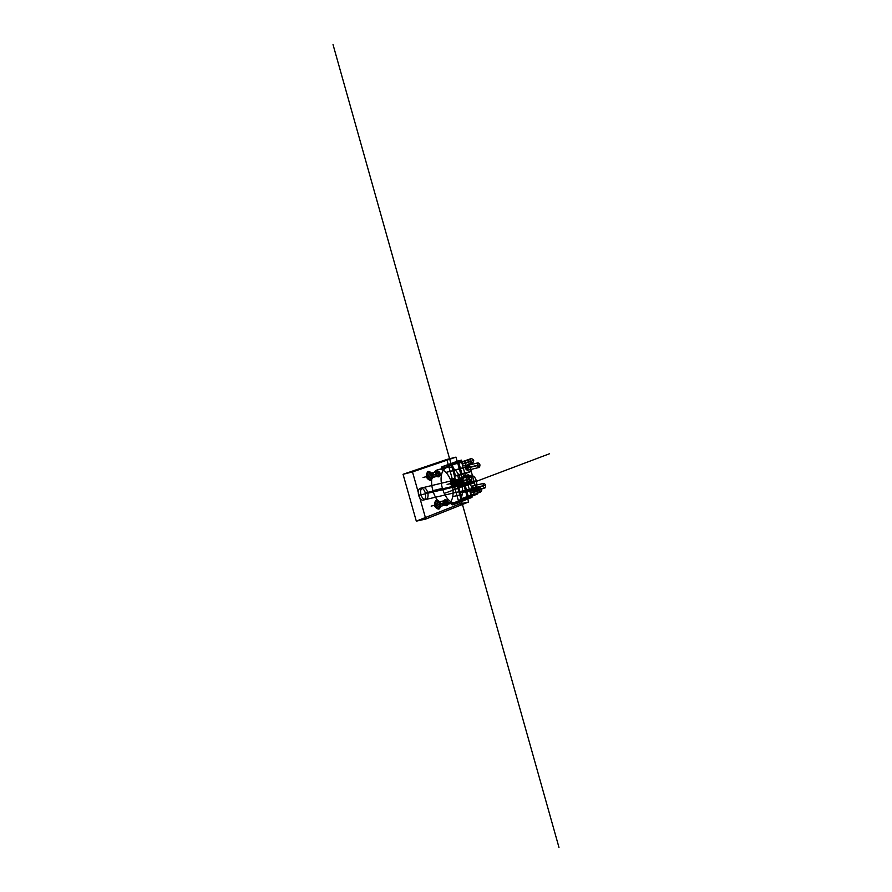 <?xml version="1.0" encoding="UTF-8"?>
<svg xmlns="http://www.w3.org/2000/svg" width="892" height="892" viewBox="0 0 892 892"><rect width="100%" height="100%" fill="white"/><g stroke="black" fill="none" stroke-linecap="round" stroke-linejoin="round"><path stroke-width="1.34" d="M452.935 483.029L447.115 484.423M446.803 459.458L459.358 504.08L416.308 521.151L403.061 474.288L446.803 459.458L456.002 457.128L468.623 501.984L459.358 504.08L468.623 501.984L425.807 519.044L412.494 471.913L456.002 457.128M425.807 519.044L416.308 521.151L425.807 519.044M412.494 471.913L403.061 474.288M437.593 469.794C424.692 474.02 434.705 509.499 447.305 504.292C459.77 499.553 450.137 465.323 437.593 469.794L447.026 467.453C434.203 471.667 444.272 507.336 456.793 502.14C469.192 497.401 459.514 462.993 447.026 467.453M462.279 494.391L452.835 496.576M456.793 502.14L447.305 504.292M448.341 499.776L438.831 501.962M455.433 470.062L446.022 472.381M461.699 481.178L452.289 483.431M441.384 475.046L431.895 477.376M441.908 488.515L432.386 490.767M420.333 488.292C415.917 489.808 419.273 501.705 423.644 499.988C428.015 498.405 424.703 486.653 420.333 488.292L471.467 476.005C467.174 477.51 470.608 489.753 474.845 488.047C479.093 486.475 475.692 474.388 471.467 476.005M422.708 487.723C418.281 489.24 421.648 501.148 426.008 499.431C430.379 497.847 427.067 486.084 422.708 487.723M423.644 499.988L474.845 488.047M418.526 495.417L469.794 483.297M425.428 492.875L476.495 480.766M451.742 478.781C449.457 482.75 450.259 485.582 454.128 487.288C456.403 483.319 455.6 480.487 451.742 478.781L452.902 478.502C450.627 482.472 451.419 485.304 455.299 487.01C457.563 483.04 456.771 480.208 452.902 478.502L453.504 480.632C452.367 482.617 452.768 484.033 454.708 484.88C455.834 482.895 455.444 481.479 453.504 480.632L454.675 480.342C453.537 482.327 453.939 483.754 455.879 484.601C457.016 482.617 456.615 481.201 454.675 480.342L454.474 479.64C452.958 482.282 453.493 484.178 456.08 485.315C457.585 482.661 457.05 480.777 454.474 479.64L455.645 479.35C454.139 482.003 454.664 483.899 457.25 485.036C458.756 482.382 458.22 480.498 455.645 479.35M450.505 483.932L454.831 482.795M455.845 480.063C454.719 482.048 455.11 483.475 457.05 484.323C458.176 482.338 457.786 480.922 455.845 480.063C454.719 482.048 455.11 483.475 457.05 484.323C458.176 482.338 457.786 480.922 455.845 480.063L461.722 478.647L463.483 475.949L468.222 474.8L469.426 479.093L466.873 476.685L462.123 477.822L461.053 479.595L455.165 481M454.128 487.288L455.299 487.01L454.708 484.88L457.25 485.036M455.355 482.137L458.053 481.602M460.729 486.363L457.563 475.113M456.882 480.375L462.758 478.971L465.535 476.573L470.262 475.436L468.579 482.773L463.829 483.899L461.9 482.617L456.013 484.022M461.722 478.647C460.595 480.643 460.997 482.07 462.926 482.929C464.052 480.933 463.65 479.517 461.722 478.647M468.222 474.8C465.97 478.792 466.772 481.658 470.63 483.386C472.86 479.394 472.058 476.54 468.222 474.8M463.483 475.949C461.22 479.929 462.023 482.795 465.892 484.512C468.133 480.52 467.33 477.666 463.483 475.949M457.05 484.323L462.926 482.929L465.892 484.512L470.63 483.386L469.426 479.093L471.968 481.49L467.23 482.617L463.606 481.981L457.73 483.386M455.243 482.639L469.426 479.093L457.652 481.747M460.74 473.964L454.363 476.272L457.54 487.567L463.896 485.181L460.74 473.964L471.244 471.411L464.899 473.719L468.099 485.081L458.711 487.288L461.889 498.595L468.211 496.119L477.577 493.967L474.41 482.695L468.099 485.081L474.41 482.695L465.055 484.902L468.211 496.119M454.363 476.272L471.244 471.411L474.41 482.695L463.896 485.181M457.54 487.567L468.099 485.081L471.288 496.443L477.577 493.967M549.361 453.805L445.532 492.986M558.972 847.4L333.028 44.6M465.323 497.859L465.713 499.275L452.545 504.85L451.519 504.459L451.664 503.601L471.578 495.974L452.556 503.4L453.738 504.582L471.98 497.379L471.578 495.974M451.687 503.645L453.024 503.211L453.437 504.649L451.82 504.393M453.437 504.649L452.277 503.512M452.846 504.783L451.965 503.534M453.024 503.211L452.445 503.344M465.713 499.275L471.98 497.379M468.478 498.182L468.077 496.777M452.545 504.85L453.738 504.582M451.319 503.735L451.519 504.459M442.131 466.75L442.722 466.605L442.086 467.609L442.655 468.233L443.012 466.527L461.51 460.138L461.9 461.543L442.934 468.133L441.707 468.478L442.131 466.75L442.543 468.188M441.551 468.233L441.841 466.817L458.02 461.008L458.421 462.413L442.655 468.233M441.841 466.817L443.012 466.527M458.02 461.008L461.51 460.138M458.421 462.413L461.9 461.543M455.622 463.383L455.221 461.978M442.722 466.605L443.123 468.044M470.385 493.231L478.145 490.21M472.883 495.049C474.845 492.997 474.421 491.503 471.623 490.555C469.66 492.596 470.084 494.101 472.883 495.049L480.632 492.005C482.583 489.976 482.159 488.493 479.383 487.556C477.432 489.585 477.856 491.068 480.632 492.005M474.12 492.362L481.87 489.351M471.623 490.555L479.383 487.556M483.754 483.364C482.594 485.504 483.018 487.021 485.036 487.924C486.196 485.794 485.772 484.278 483.754 483.364L471.901 486.151C470.72 488.27 471.154 489.786 473.173 490.678C474.343 488.548 473.92 487.043 471.901 486.151M473.797 487.924L485.649 485.159M473.173 490.678L485.036 487.924M471.277 488.894L483.141 486.129M458.711 487.288L465.055 484.902M469.694 490.756L460.294 492.942L466.639 490.511L475.993 488.337L469.694 490.756M461.889 498.595L471.288 496.443M452.657 503.077L451.419 503.356M451.508 503.645L452.735 503.367M451.385 503.534L452.612 503.255M435.809 500.401C433.412 504.538 434.226 507.437 438.262 509.087C440.637 504.961 439.823 502.062 435.809 500.401L436.991 500.122C434.594 504.27 435.419 507.169 439.444 508.819C441.819 504.682 441.005 501.783 436.991 500.122L437.604 502.296L444.74 500.657L444.528 499.933L445.732 499.654C444.149 502.419 444.695 504.37 447.371 505.485C448.944 502.72 448.397 500.769 445.732 499.654M439.544 503.768L448.219 501.917M438.262 509.087L439.444 508.819L438.831 506.645L445.967 505.028L446.178 505.753L447.371 505.485M434.504 505.719L444.874 503.222M444.528 499.933C442.956 502.698 443.502 504.638 446.178 505.753C447.751 502.988 447.204 501.048 444.528 499.933M444.74 500.657C443.547 502.731 443.96 504.192 445.967 505.028C447.148 502.954 446.736 501.494 444.74 500.657M437.604 502.296C436.411 504.37 436.812 505.82 438.831 506.645C440.024 504.582 439.611 503.133 437.604 502.296M437.035 504.749L431.137 506.087M451.542 503.478L452.779 503.188M452.344 464.676L461.71 462.346L464.899 473.719L455.533 475.982L452.344 464.676L458.744 462.457L468.066 460.127L471.244 471.411L461.9 473.685L458.744 462.457M462.168 464.007L470.006 461.253M463.394 461.298C466.182 462.201 466.605 463.706 464.654 465.791C461.878 464.877 461.454 463.383 463.394 461.298L471.232 458.566C474.009 459.469 474.433 460.952 472.492 463.026C469.716 462.123 469.303 460.64 471.232 458.566M465.892 463.082L473.719 460.339M464.654 465.791L472.492 463.026M478 462.848C480.019 463.795 480.442 465.312 479.272 467.408C477.253 466.46 476.819 464.944 478 462.848L466.17 465.758C468.211 466.694 468.635 468.211 467.441 470.296C465.412 469.359 464.988 467.854 466.17 465.758M467.441 470.296L479.272 467.408M468.077 467.575L479.896 464.676M465.535 468.478L477.376 465.579M455.533 475.982L461.9 473.685M463.305 468.032L453.939 470.329L469.649 465.769L463.305 468.032M461.71 462.346L468.066 460.127M441.205 468.668L443.001 468.222M441.272 468.4L443.068 467.954M441.462 468.579L443.257 468.133M441.395 468.858L443.19 468.412M427.703 471.678C425.283 475.726 426.097 478.625 430.156 480.387C432.564 476.35 431.75 473.451 427.703 471.678L428.885 471.389L429.498 473.563L436.612 471.812L436.4 471.076L437.593 470.786C435.987 473.485 436.545 475.425 439.232 476.618C440.826 473.92 440.28 471.98 437.593 470.786M426.376 476.93L436.723 474.299M430.156 480.387L431.338 480.097L430.725 477.922L437.838 476.183L438.05 476.908L439.232 476.618M431.472 475.146L440.102 473.106M436.4 471.076C434.794 473.775 435.352 475.726 438.05 476.908C439.644 474.209 439.087 472.269 436.4 471.076M436.612 471.812C435.407 473.83 435.82 475.291 437.838 476.183C439.031 474.154 438.63 472.704 436.612 471.812M429.498 473.563C428.294 475.581 428.695 477.042 430.725 477.922C431.929 475.904 431.527 474.455 429.498 473.563M428.885 471.389C426.465 475.425 427.279 478.335 431.338 480.097C433.746 476.06 432.932 473.161 428.885 471.389M428.929 476.038L423.064 477.476"/></g></svg>
